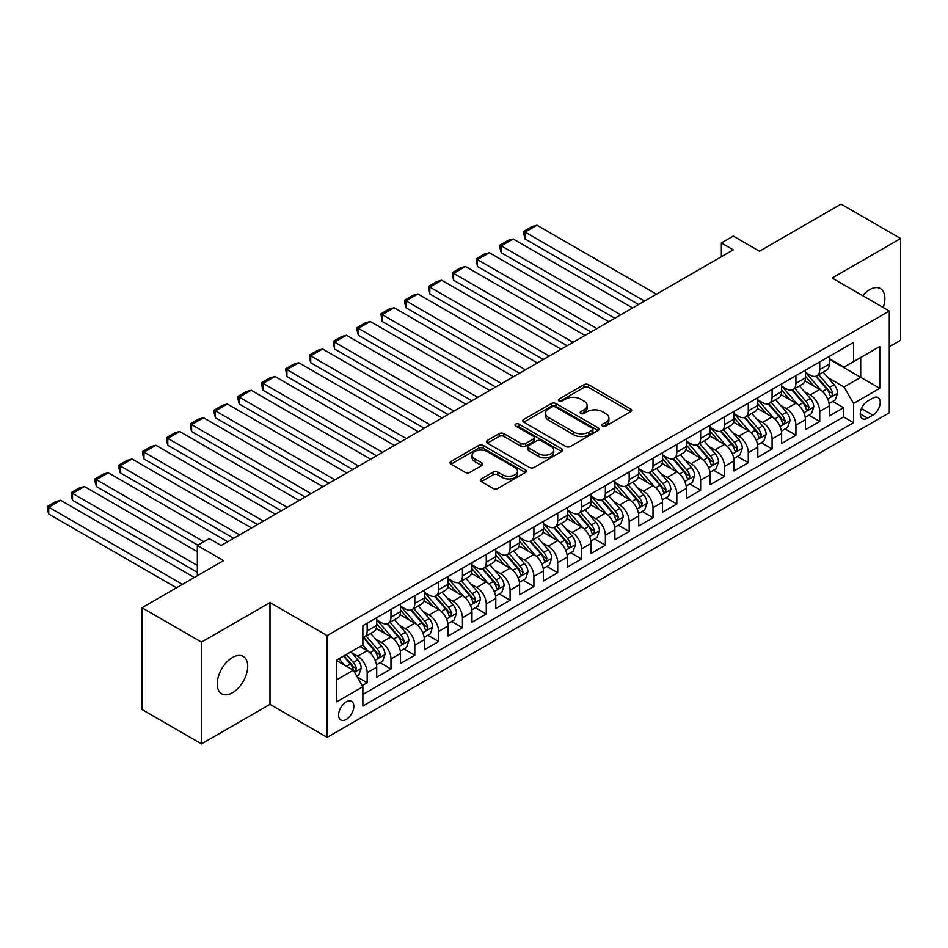 <?xml version="1.0" encoding="UTF-8"?>
<svg xmlns="http://www.w3.org/2000/svg" width="948" height="948" viewBox="0 0 948 948"><rect width="100%" height="100%" fill="white"/><g stroke="black" fill="none" stroke-linecap="round" stroke-linejoin="round"><path stroke-width="1.42" d="M602.572 426.043A2.311 1.339 0 0 0 605.843 426.043L630.681 411.705A3.306 1.908 0 0 0 631.652 410.354A3.306 1.908 0 0 0 630.681 409.003L588.601 384.71A3.306 1.908 0 0 0 583.921 384.71L559.083 399.049A2.311 1.339 0 0 0 558.408 399.997A2.311 1.339 0 0 0 559.083 400.933A2.311 1.339 0 0 0 562.354 400.933L565.577 399.084A10.582 6.103 0 0 1 580.532 399.084L584.039 401.111A10.582 6.103 0 0 1 587.144 405.424A10.582 6.103 0 0 1 584.039 409.749L580.828 411.598A2.311 1.339 0 0 0 580.152 412.546A2.311 1.339 0 0 0 580.828 413.494A2.311 1.339 0 0 0 584.098 413.494L587.31 411.633A10.582 6.103 0 0 1 602.276 411.633L605.784 413.66A10.582 6.103 0 0 1 608.889 417.985A10.582 6.103 0 0 1 605.784 422.298L602.572 424.159A2.311 1.339 0 0 0 601.897 425.095A2.311 1.339 0 0 0 602.572 426.043L602.572 424.159M232.473 692.727A21.555 12.443 120 0 0 246.563 673.72A21.555 12.443 120 0 0 243.257 656.454A21.555 12.443 120 0 0 232.473 657.521A21.555 12.443 120 0 0 218.396 676.516A21.555 12.443 120 0 0 221.69 693.794A21.555 12.443 120 0 0 232.473 692.727M883.18 307.519A21.555 12.443 120 0 0 880.419 288.583A21.555 12.443 120 0 0 869.636 289.661A21.555 12.443 120 0 0 862.644 295.658M346.21 719.473A10.784 6.221 120 0 0 353.249 709.969A10.784 6.221 120 0 0 351.601 701.33A10.784 6.221 120 0 0 346.21 701.864A10.784 6.221 120 0 0 339.171 711.367A10.784 6.221 120 0 0 340.818 720.006A10.784 6.221 120 0 0 346.21 719.473M481.288 478.93A3.306 1.908 0 0 0 480.316 480.281A3.306 1.908 0 0 0 481.288 481.62L493.09 488.445A3.306 1.908 0 0 0 497.771 488.445L525.358 472.519A3.306 1.908 0 0 0 526.33 471.168A3.306 1.908 0 0 0 525.358 469.817L483.279 445.513A3.306 1.908 0 0 0 478.598 445.513L451.011 461.439A3.306 1.908 0 0 0 450.039 462.79A3.306 1.908 0 0 0 451.011 464.141L465.267 472.377A3.306 1.908 0 0 0 469.947 472.377L481.75 465.563A3.306 1.908 0 0 0 482.722 464.212A3.306 1.908 0 0 0 481.75 462.861L474.687 458.785A8.84 5.107 0 0 1 472.092 455.17A8.84 5.107 0 0 1 477.555 450.454A8.84 5.107 0 0 1 487.189 451.556L514.894 467.554A8.84 5.107 0 0 1 517.49 471.168A8.84 5.107 0 0 1 512.027 475.884A8.84 5.107 0 0 1 502.393 474.77L497.771 472.104A3.306 1.908 0 0 0 493.09 472.104L481.288 478.93L481.288 481.62M889.283 346.802L900.6 340.261L900.6 238.505L841.054 204.116L759.466 251.22L733.266 236.088L721.357 242.972L733.266 249.845L221.157 545.503L209.247 538.63L197.338 545.503L197.338 575.768M201.509 642.116L201.509 743.884L269.99 704.34L269.99 602.584L201.509 642.116L141.963 607.739L223.538 560.635L197.338 545.503M269.99 602.584L327.155 635.587L889.283 311.039L889.283 412.807L327.155 737.343L327.155 635.587M900.6 238.505L832.119 278.037L889.283 311.039M565.802 446.461A3.306 1.908 0 0 0 570.483 446.461L598.07 430.534A3.306 1.908 0 0 0 599.041 429.183A3.306 1.908 0 0 0 598.07 427.832L555.99 403.54A3.306 1.908 0 0 0 551.309 403.54L523.723 419.466A3.306 1.908 0 0 0 522.751 420.817A3.306 1.908 0 0 0 523.723 422.168L565.802 446.461M516.577 426.541A2.311 1.339 0 0 1 518.923 426.873L561.666 451.544L534.127 467.447A3.306 1.908 0 0 1 529.446 467.447L487.367 443.154L487.367 440.453A3.306 1.908 0 0 0 486.395 441.804A3.306 1.908 0 0 0 487.367 443.154M487.367 440.453L499.169 433.639A3.306 1.908 0 0 1 503.85 433.639L520.914 443.486A3.306 1.908 0 0 0 525.595 443.486L533.428 438.971A3.306 1.908 0 0 0 534.388 437.621A3.306 1.908 0 0 0 533.428 436.27L515.653 426.007A2.311 1.339 0 0 1 514.977 425.071A2.311 1.339 0 0 1 516.411 423.827A2.311 1.339 0 0 1 518.923 424.123L561.714 448.819A3.306 1.908 0 0 1 562.685 450.17A3.306 1.908 0 0 1 561.714 451.521L561.714 448.819M201.509 743.884L141.963 709.495L141.963 607.739M362.231 685.605L367.172 682.75L357.289 677.05M351.661 652.757L357.645 656.217A13.473 7.774 60 0 1 367.172 672.713L376.7 667.214L376.7 677.251L390.991 669.004L380.148 662.747M375.479 639.011L381.463 642.46A13.473 7.774 60 0 1 390.991 658.967L400.518 653.456L400.518 663.505L414.809 655.246L403.966 648.989M399.298 625.253L405.282 628.714A13.473 7.774 60 0 1 414.809 645.209L424.337 639.71L424.337 649.747L438.628 641.5L427.785 635.243M423.116 611.507L429.1 614.956A13.473 7.774 60 0 1 438.628 631.463L448.155 625.953L448.155 636.001L462.446 627.742L451.615 621.485M446.935 597.75L452.919 601.21A13.473 7.774 60 0 1 462.446 617.705L471.974 612.207L471.974 622.244L486.265 613.996L475.434 607.739M470.753 584.004L476.737 587.452A13.473 7.774 60 0 1 486.265 603.959L495.792 598.449L495.792 608.498L510.083 600.238L499.252 593.981M494.583 570.246L500.556 573.706A13.473 7.774 60 0 1 510.083 590.201L519.611 584.703L519.611 594.74L533.902 586.492L523.071 580.235M518.402 556.5L524.374 559.948A13.473 7.774 60 0 1 533.902 576.455L543.429 570.945L543.429 580.994L557.72 572.734L546.889 566.477M542.22 542.742L548.193 546.202A13.473 7.774 60 0 1 557.72 562.697L567.248 557.199L567.248 567.236L581.539 558.988L570.708 552.731M566.039 528.996L572.011 532.444A13.473 7.774 60 0 1 581.539 548.951L591.066 543.453L591.066 553.49L605.357 545.23L594.526 538.974M589.857 515.238L595.83 518.698A13.473 7.774 60 0 1 605.357 535.193L614.885 529.695L614.885 539.732L629.176 531.484L618.345 525.228M613.676 501.492L619.648 504.94A13.473 7.774 60 0 1 629.176 521.447L638.703 515.949L638.703 525.986L653.006 517.726L642.163 511.47M637.494 487.734L643.479 491.194A13.473 7.774 60 0 1 653.006 507.69L662.534 502.191L662.534 512.228L676.825 503.981L665.982 497.724M661.313 473.988L667.297 477.436A13.473 7.774 60 0 1 676.825 493.944L686.352 488.445L686.352 498.482L700.643 490.223L689.8 483.966M685.131 460.23L691.116 463.691A13.473 7.774 60 0 1 700.643 480.186L710.17 474.687L710.17 484.724L724.462 476.477L713.619 470.22M708.95 446.484L714.934 449.933A13.473 7.774 60 0 1 724.462 466.44L733.989 460.941L733.989 470.978L748.28 462.719L737.437 456.462M732.768 432.726L738.753 436.187A13.473 7.774 60 0 1 748.28 452.682L757.808 447.183L757.808 457.22L772.099 448.973L761.256 442.716M756.587 418.98L762.571 422.429A13.473 7.774 60 0 1 772.099 438.936L781.626 433.437L781.626 443.474L795.917 435.215L785.074 428.958M780.405 405.223L786.39 408.683A13.473 7.774 60 0 1 795.917 425.178L805.445 419.68L805.445 429.717L819.736 421.469L819.736 411.432A13.473 7.774 -120 0 0 810.208 394.925L804.224 391.477M808.893 415.212L819.736 421.469M376.7 667.214A13.473 7.774 -120 0 0 367.172 650.707L360.027 646.583M400.518 653.456A13.473 7.774 -120 0 0 390.991 636.961L376.261 628.453M424.337 639.71A13.473 7.774 -120 0 0 414.809 623.203L400.08 614.707M448.155 625.953A13.473 7.774 -120 0 0 438.628 609.457L423.898 600.949M471.974 612.207A13.473 7.774 -120 0 0 462.446 595.7L447.717 587.203M495.792 598.449A13.473 7.774 -120 0 0 486.265 581.954L471.535 573.445M519.611 584.703A13.473 7.774 -120 0 0 510.083 568.196L495.354 559.699M543.429 570.945A13.473 7.774 -120 0 0 533.902 554.45L519.172 545.941M567.248 557.199A13.473 7.774 -120 0 0 557.72 540.692L542.991 532.195M591.066 543.453A13.473 7.774 -120 0 0 581.539 526.946L566.809 518.438M614.885 529.695A13.473 7.774 -120 0 0 605.357 513.188L590.628 504.692M638.703 515.949A13.473 7.774 -120 0 0 629.176 499.442L614.446 490.934M662.534 502.191A13.473 7.774 -120 0 0 653.006 485.684L638.265 477.188M686.352 488.445A13.473 7.774 -120 0 0 676.825 471.938L662.095 463.43M710.17 474.687A13.473 7.774 -120 0 0 700.643 458.18L685.914 449.684M733.989 460.941A13.473 7.774 -120 0 0 724.462 444.434L709.732 435.926M757.808 447.183A13.473 7.774 -120 0 0 748.28 430.676L733.551 422.18M781.626 433.437A13.473 7.774 -120 0 0 772.099 416.93L757.369 408.422M805.445 419.68A13.473 7.774 -120 0 0 795.917 403.173L781.188 394.676M872.847 398.089L867.61 401.111A10.44 6.032 120 0 0 860.784 410.318A10.44 6.032 120 0 0 862.384 418.684A10.44 6.032 120 0 0 867.61 418.163L872.847 415.141A10.44 6.032 120 0 0 879.673 405.945A10.44 6.032 120 0 0 878.073 397.567A10.44 6.032 120 0 0 872.847 398.089M336.682 679.87L353.355 670.236L362.883 686.743L362.883 705.999L853.555 422.701L853.555 403.457L844.028 386.95L828.042 377.719M362.883 686.743L336.682 701.864L336.682 660.057L362.883 644.936L362.883 625.68L853.555 342.394L853.555 361.65L879.756 346.518L879.756 388.325L853.555 403.457M376.7 619.909L381.463 622.658A13.473 7.774 60 0 0 388.194 623.322L397.722 617.823A13.473 7.774 -120 0 0 400.518 611.65L400.518 603.959M400.518 606.151L405.282 608.9A13.473 7.774 60 0 0 412.024 609.576L421.552 604.077A13.473 7.774 -120 0 0 424.337 597.904L424.337 590.201M424.337 592.405L429.1 595.154A13.473 7.774 60 0 0 435.843 595.818L445.37 590.32A13.473 7.774 -120 0 0 448.155 584.158L448.155 576.455M448.155 578.647L452.919 581.397A13.473 7.774 60 0 0 459.661 582.072L469.189 576.574A13.473 7.774 -120 0 0 471.974 570.4L471.974 562.697M471.974 564.901L476.737 567.651A13.473 7.774 60 0 0 483.48 568.314L493.007 562.816A13.473 7.774 -120 0 0 495.792 556.654L495.792 548.951M495.792 551.144L500.556 553.893A13.473 7.774 60 0 0 507.299 554.568L516.826 549.07A13.473 7.774 -120 0 0 519.611 542.896L519.611 535.193M519.611 537.398L524.374 540.147A13.473 7.774 60 0 0 531.117 540.81L540.644 535.312A13.473 7.774 -120 0 0 543.429 529.15L543.429 521.447M543.429 523.64L548.193 526.389A13.473 7.774 60 0 0 554.936 527.064L564.463 521.566A13.473 7.774 -120 0 0 567.248 515.392L567.248 507.69M567.248 509.894L572.011 512.643A13.473 7.774 60 0 0 578.754 513.306L588.281 507.808A13.473 7.774 -120 0 0 591.066 501.646L591.066 493.944M591.066 496.136L595.83 498.885A13.473 7.774 60 0 0 602.572 499.56L612.1 494.062A13.473 7.774 -120 0 0 614.885 487.888L614.885 480.186M614.885 482.39L619.648 485.139A13.473 7.774 60 0 0 626.391 485.803L635.918 480.304A13.473 7.774 -120 0 0 638.703 474.142L638.703 466.44M638.703 468.632L643.479 471.381A13.473 7.774 60 0 0 650.21 472.057L659.737 466.558A13.473 7.774 -120 0 0 662.534 460.384L662.534 452.682M662.534 454.886L667.297 457.635A13.473 7.774 60 0 0 674.028 458.299L683.555 452.8A13.473 7.774 -120 0 0 686.352 446.638L686.352 438.936M686.352 441.128L691.116 443.889A13.473 7.774 60 0 0 697.846 444.553L707.374 439.054A13.473 7.774 -120 0 0 710.17 432.881L710.17 425.178M710.17 427.382L714.934 430.131A13.473 7.774 60 0 0 721.665 430.795L731.192 425.296A13.473 7.774 -120 0 0 733.989 419.135L733.989 411.432M733.989 413.624L738.753 416.385A13.473 7.774 60 0 0 745.484 417.049L755.011 411.551A13.473 7.774 -120 0 0 757.808 405.377L757.808 397.674M757.808 399.878L762.571 402.627A13.473 7.774 60 0 0 769.302 403.291L778.829 397.793A13.473 7.774 -120 0 0 781.626 391.631L781.626 383.928M781.626 386.12L786.39 388.881A13.473 7.774 60 0 0 793.12 389.545L802.648 384.047A13.473 7.774 -120 0 0 805.445 377.873L805.445 370.17M362.883 694.446L843.554 416.93L843.554 407.711L829.263 415.971L829.263 405.934A13.473 7.774 -120 0 0 819.736 389.427L805.006 380.918M805.445 372.374L810.208 375.124A13.473 7.774 -120 0 0 816.939 375.787A13.473 7.774 -120 0 0 819.736 369.625L819.736 361.923M816.939 375.787L826.466 370.289A13.473 7.774 -120 0 0 829.263 364.127L829.263 356.424M367.172 623.203L367.172 630.906A13.473 7.774 60 0 1 364.376 637.08A13.473 7.774 60 0 1 362.883 637.625M364.376 637.08L373.903 631.581A13.473 7.774 -120 0 0 376.7 625.407L376.7 617.705M390.991 609.457L390.991 617.16A13.473 7.774 60 0 1 388.194 623.322M414.809 595.7L414.809 603.402A13.473 7.774 60 0 1 412.024 609.576M438.628 581.954L438.628 589.656A13.473 7.774 60 0 1 435.843 595.818M462.446 568.196L462.446 575.898A13.473 7.774 60 0 1 459.661 582.072M486.265 554.45L486.265 562.152A13.473 7.774 60 0 1 483.48 568.314M510.083 540.692L510.083 548.394A13.473 7.774 60 0 1 507.299 554.568M533.902 526.946L533.902 534.648A13.473 7.774 60 0 1 531.117 540.81M557.72 513.188L557.72 520.89A13.473 7.774 60 0 1 554.936 527.064M581.539 499.442L581.539 507.144A13.473 7.774 60 0 1 578.754 513.306M605.357 485.684L605.357 493.387A13.473 7.774 60 0 1 602.572 499.56M629.176 471.938L629.176 479.641A13.473 7.774 60 0 1 626.391 485.803M653.006 458.18L653.006 465.883A13.473 7.774 60 0 1 650.21 472.057M676.825 444.434L676.825 452.137A13.473 7.774 60 0 1 674.028 458.299M700.643 430.676L700.643 438.379A13.473 7.774 60 0 1 697.846 444.553M724.462 416.93L724.462 424.633A13.473 7.774 60 0 1 721.665 430.795M748.28 403.173L748.28 410.875A13.473 7.774 60 0 1 745.484 417.049M772.099 389.427L772.099 397.129A13.473 7.774 60 0 1 769.302 403.291M795.917 375.669L795.917 383.371A13.473 7.774 60 0 1 793.12 389.545M795.917 425.178L795.917 435.215M772.099 438.936L772.099 448.973M748.28 452.682L748.28 462.719M724.462 466.44L724.462 476.477M700.643 480.186L700.643 490.223M676.825 493.944L676.825 503.981M653.006 507.69L653.006 517.726M629.176 521.447L629.176 531.484M605.357 535.193L605.357 545.23M581.539 548.951L581.539 558.988M557.72 562.697L557.72 572.734M533.902 576.455L533.902 586.492M510.083 590.201L510.083 600.238M486.265 603.959L486.265 613.996M462.446 617.705L462.446 627.742M438.628 631.463L438.628 641.5M414.809 645.209L414.809 655.246M390.991 658.967L390.991 669.004M367.172 672.713L367.172 682.75M353.355 670.236L336.682 660.614M844.028 386.95L860.701 377.328L860.701 357.526L879.756 346.518M829.263 359.174L879.756 388.325M829.263 358.617L844.028 367.149L853.555 361.65M269.99 704.34L327.155 737.343M721.357 242.972L721.357 256.718M832.711 401.454L843.554 407.711M843.554 416.93L853.555 422.701M603.497 426.375L605.784 425.048A10.582 6.103 0 0 0 608.889 420.734L608.889 417.985M587.144 405.424L587.144 408.173A10.582 6.103 0 0 1 584.039 412.499L581.752 413.814M630.681 409.003L630.681 411.705L588.601 387.459A3.306 1.908 0 0 0 583.921 387.459L560.007 401.265M598.022 430.558L555.99 406.289A3.306 1.908 0 0 0 551.309 406.289L523.77 422.192M592.227 430.131A2.311 1.339 0 0 0 592.903 429.183A2.311 1.339 0 0 0 592.227 428.235L555.279 406.917A2.311 1.339 0 0 0 552.009 406.917L548.619 408.872A10.582 6.103 0 0 0 545.527 413.186A10.582 6.103 0 0 0 548.619 417.511L573.872 432.087A10.582 6.103 0 0 0 588.838 432.087L592.227 430.131L592.227 432.881A2.311 1.339 0 0 0 592.903 431.933L592.903 429.183M545.527 413.186L545.527 415.935A10.582 6.103 0 0 0 548.619 420.26L548.619 417.511M592.227 432.881L588.838 434.836A10.582 6.103 0 0 1 573.872 434.836L548.619 420.26M487.414 443.178L499.169 436.388L499.169 433.639M534.388 437.621L534.388 440.37A3.306 1.908 0 0 1 533.428 441.721L525.595 446.247A3.306 1.908 0 0 1 520.914 446.247L503.85 436.388A3.306 1.908 0 0 0 499.169 436.388M538.63 453.713A8.84 5.107 0 0 0 548.264 454.827A8.84 5.107 0 0 0 553.727 450.11A8.84 5.107 0 0 0 551.132 446.496L541.379 440.856A3.306 1.908 0 0 0 536.698 440.856L528.865 445.382A3.306 1.908 0 0 0 527.894 446.733A3.306 1.908 0 0 0 528.865 448.084L538.63 453.713L538.63 456.462A8.84 5.107 0 0 0 548.264 457.576A8.84 5.107 0 0 0 553.727 452.86L553.727 450.11M527.894 446.733L527.894 449.482A3.306 1.908 0 0 0 528.865 450.833L528.865 448.084M538.63 456.462L528.865 450.833M517.49 471.168L517.49 473.917A8.84 5.107 0 0 1 512.027 478.633A8.84 5.107 0 0 1 502.393 477.519L497.771 474.853A3.306 1.908 0 0 0 493.09 474.853L481.335 481.655M472.092 455.17L472.092 457.92A8.84 5.107 0 0 0 474.687 461.534L474.687 458.785M481.714 465.587L474.687 461.534M525.311 472.542L483.279 448.262A3.306 1.908 0 0 0 478.598 448.262L451.058 464.165M829.062 403.564L835.212 400.02L837.594 393.136A8.923 5.155 -120 0 0 834.121 384.758L823.243 372.161M644.545 301.073L525.097 232.106L537.006 225.233L656.454 294.2M821.063 390.292L808.146 375.349A25.774 14.884 -120 0 0 805.445 372.517M525.097 238.979L523.782 234.097L523.782 231.348L525.097 232.106L525.097 238.979L638.585 304.509M813.976 386.109L806.76 377.742A21.389 12.348 -120 0 0 805.445 376.309M815.73 376.273L826.739 389.024A8.923 5.155 60 0 1 829.915 395.174L830.567 396.228L831.775 396.063L832.782 393.515A8.923 5.155 -120 0 0 829.595 387.365L818.716 374.768M816.382 376.072L828.208 389.758A4.55 2.631 60 0 1 829.346 391.536L832.782 393.515M523.782 231.348L532.124 226.536L537.006 225.233M805.243 417.321L811.393 413.766L813.775 406.893A8.923 5.155 -120 0 0 810.303 398.504L799.425 385.907M620.727 314.819L501.279 245.852L513.188 238.979L632.636 307.946M797.244 404.049L784.328 389.107A25.774 14.884 -120 0 0 781.626 386.274M501.279 252.737L499.963 247.855L499.963 245.105L501.279 245.852L501.279 252.737L614.766 318.255M790.158 399.855L782.941 391.5A21.389 12.348 -120 0 0 781.626 390.066M791.912 390.031L802.92 402.77A8.923 5.155 60 0 1 806.096 408.92L806.748 409.974L807.957 409.809L808.964 407.273A8.923 5.155 -120 0 0 805.776 401.123L794.898 388.526M792.564 389.818L804.39 403.516A4.55 2.631 60 0 1 805.527 405.294L808.964 407.273M499.963 245.105L508.294 240.282L513.188 238.979M781.425 431.067L787.575 427.524L789.957 420.639A8.923 5.155 -120 0 0 786.485 412.262L775.594 399.665M596.908 328.577L477.448 259.61L489.358 252.737L608.817 321.704M773.414 417.795L760.509 402.853A25.774 14.884 -120 0 0 757.808 400.02M477.448 266.483L476.145 258.851L477.448 259.61L477.448 266.483L590.948 332.013M766.34 413.612L759.123 405.246A21.389 12.348 -120 0 0 757.808 403.812M768.093 403.777L779.102 416.528A8.923 5.155 60 0 1 782.278 422.678L782.93 423.732L784.138 423.566L785.145 421.019A8.923 5.155 -120 0 0 781.958 414.869L771.08 402.272M768.733 403.575L780.571 417.262A4.55 2.631 60 0 1 781.709 419.04L785.145 421.019M476.145 258.851L484.475 254.04L489.358 252.737M757.606 444.825L763.756 441.27L766.138 434.397A8.923 5.155 -120 0 0 762.666 426.007L751.776 413.411M573.09 342.323L453.63 273.356L465.539 266.483L584.999 335.45M749.595 431.553L736.691 416.61A25.774 14.884 -120 0 0 733.989 413.778M453.63 280.241L452.326 275.358L452.326 272.609L453.63 273.356L453.63 280.241L567.129 345.759M742.521 427.358L735.304 419.004A21.389 12.348 -120 0 0 733.989 417.57M744.275 417.535L755.283 430.274A8.923 5.155 60 0 1 758.459 436.424L759.111 437.478L760.32 437.312L761.327 434.776A8.923 5.155 -120 0 0 758.139 428.626L747.261 416.03M744.915 417.321L756.753 431.02A4.55 2.631 60 0 1 757.89 432.798L761.327 434.776M452.326 272.609L460.657 267.786L465.539 266.483M733.788 458.571L739.938 455.028L742.32 448.143A8.923 5.155 -120 0 0 738.848 439.765L727.957 427.169M549.271 356.081L429.811 287.114L441.721 280.241L561.18 349.208M725.777 445.299L712.872 430.356A25.774 14.884 -120 0 0 710.17 427.524M429.811 293.987L428.508 286.355L429.811 287.114L429.811 293.987L543.311 359.517M718.702 441.116L711.486 432.75A21.389 12.348 -120 0 0 710.17 431.316M720.456 431.281L731.465 444.031A8.923 5.155 60 0 1 734.641 450.181L735.293 451.236L736.501 451.07L737.497 448.523A8.923 5.155 -120 0 0 734.321 442.372L723.431 429.776M721.096 431.079L732.934 444.766A4.55 2.631 60 0 1 734.072 446.544L737.497 448.523M428.508 286.355L436.838 281.544L441.721 280.241M709.969 472.329L716.119 468.774L718.501 461.901A8.923 5.155 -120 0 0 715.029 453.511L704.139 440.915M525.453 369.827L405.993 300.86L417.902 293.987L537.362 362.954M701.958 459.057L689.054 444.114A25.774 14.884 -120 0 0 686.352 441.282M405.993 307.745L404.689 302.862L404.689 300.113L405.993 300.86L405.993 307.745L519.492 373.263M694.884 454.862L687.667 446.508A21.389 12.348 -120 0 0 686.352 445.062M696.638 445.039L707.646 457.777A8.923 5.155 60 0 1 710.822 463.928L711.474 464.982L712.683 464.816L713.678 462.28A8.923 5.155 -120 0 0 710.502 456.13L699.612 443.534M697.278 444.825L709.104 458.524A4.55 2.631 60 0 1 710.253 460.301L713.678 462.28M404.689 300.113L413.02 295.29L417.902 293.987M686.151 486.075L692.301 482.532L694.683 475.647A8.923 5.155 -120 0 0 691.211 467.269L680.32 454.673M501.634 383.584L382.174 314.618L394.084 307.745L513.543 376.712M678.14 472.803L665.235 457.86A25.774 14.884 -120 0 0 662.534 455.028M382.174 321.491L380.871 313.859L382.174 314.618L382.174 321.491L495.674 387.021M671.065 468.62L663.849 460.254A21.389 12.348 -120 0 0 662.534 458.82M672.819 458.785L683.828 471.535A8.923 5.155 60 0 1 687.004 477.685L687.655 478.74L688.864 478.574L689.86 476.026A8.923 5.155 -120 0 0 686.684 469.876L675.794 457.28M673.459 458.583L685.285 472.27A4.55 2.631 60 0 1 686.435 474.047L689.86 476.026M380.871 313.859L389.201 309.048L394.084 307.745M662.332 499.833L668.482 496.278L670.864 489.405A8.923 5.155 -120 0 0 667.392 481.015L656.502 468.419M477.816 397.331L358.356 328.364L370.265 321.491L489.725 390.458M654.321 486.561L641.417 471.618A25.774 14.884 -120 0 0 638.703 468.786M358.356 335.248L357.052 330.366L357.052 327.617L358.356 328.364L358.356 335.248L471.855 400.767M647.247 482.366L640.03 474.012A21.389 12.348 -120 0 0 638.703 472.566M649.001 472.542L660.009 485.281A8.923 5.155 60 0 1 663.185 491.431L663.837 492.486L665.046 492.32L666.041 489.784A8.923 5.155 -120 0 0 662.865 483.634L651.975 471.038M649.641 472.329L661.467 486.028A4.55 2.631 60 0 1 662.616 487.805L666.041 489.784M357.052 327.617L365.383 322.794L370.265 321.491M638.514 513.579L644.664 510.036L647.046 503.151A8.923 5.155 -120 0 0 643.574 494.773L632.683 482.176M453.985 411.088L334.537 342.121L346.447 335.248L465.906 404.204M630.503 500.307L617.598 485.364A25.774 14.884 -120 0 0 614.885 482.532M334.537 348.994L333.234 341.363L334.537 342.121L334.537 348.994L448.037 414.525M623.429 496.124L616.212 487.758A21.389 12.348 -120 0 0 614.885 486.324M625.182 486.288L636.179 499.039A8.923 5.155 60 0 1 639.367 505.189L640.019 506.244L641.227 506.078L642.223 503.53A8.923 5.155 -120 0 0 639.047 497.38L628.157 484.784M625.822 486.087L637.649 499.774A4.55 2.631 60 0 1 638.798 501.551L642.223 503.53M333.234 341.363L341.564 336.552L346.447 335.248M614.695 527.337L620.845 523.782L623.227 516.909A8.923 5.155 -120 0 0 619.755 508.519L608.865 495.923M430.167 424.834L310.719 355.867L322.628 348.994L442.076 417.961M606.684 514.065L593.78 499.122A25.774 14.884 -120 0 0 591.066 496.29M310.719 362.752L309.415 357.87L309.415 355.121L310.719 355.867L310.719 362.752L424.218 428.271M599.61 509.87L592.393 501.516A21.389 12.348 -120 0 0 591.066 500.07M601.352 500.046L612.361 512.785A8.923 5.155 60 0 1 615.548 518.935L616.2 519.99L617.409 519.824L618.404 517.288A8.923 5.155 -120 0 0 615.228 511.138L604.338 498.541M602.004 499.833L613.83 513.532A4.55 2.631 60 0 1 614.979 515.309L618.404 517.288M309.415 355.121L317.746 350.298L322.628 348.994M590.865 541.083L597.027 537.54L599.409 530.655A8.923 5.155 -120 0 0 595.925 522.277L585.046 509.68M406.348 438.592L286.9 369.625L298.81 362.752L418.258 431.707M582.866 527.811L569.961 512.868A25.774 14.884 -120 0 0 567.248 510.036M286.9 376.498L285.597 368.867L286.9 369.625L286.9 376.498L400.4 442.029M575.792 523.628L568.575 515.262A21.389 12.348 -120 0 0 567.248 513.828M577.533 513.792L588.542 526.543A8.923 5.155 60 0 1 591.73 532.693L592.381 533.748L593.59 533.582L594.586 531.034A8.923 5.155 -120 0 0 591.41 524.884L580.52 512.287M578.185 513.591L590.011 527.278A4.55 2.631 60 0 1 591.161 529.055L594.586 531.034M285.597 368.867L293.927 364.056L298.81 362.752M567.046 554.841L573.208 551.286L575.59 544.413A8.923 5.155 -120 0 0 572.106 536.023L561.228 523.426M382.53 452.338L263.082 383.371L274.991 376.498L394.439 445.465M559.047 541.569L546.143 526.626A25.774 14.884 -120 0 0 543.429 523.794M263.082 390.256L261.767 385.374L261.767 382.625L263.082 383.371L263.082 390.256L376.581 455.775M551.973 537.374L544.756 529.02A21.389 12.348 -120 0 0 543.429 527.574M553.715 527.55L564.724 540.289A8.923 5.155 60 0 1 567.911 546.439L568.563 547.494L569.76 547.328L570.767 544.792A8.923 5.155 -120 0 0 567.591 538.642L556.701 526.045M554.367 527.337L566.193 541.035A4.55 2.631 60 0 1 567.342 542.813L570.767 544.792M261.767 382.625L270.109 377.802L274.991 376.498M543.228 568.587L549.39 565.032L551.772 558.159A8.923 5.155 -120 0 0 548.288 549.781L537.409 537.184M358.711 466.096L239.263 397.129L251.173 390.256L370.621 459.211M535.229 555.315L522.324 540.372A25.774 14.884 -120 0 0 519.611 537.54M239.263 404.002L237.948 399.12L237.948 396.371L239.263 397.129L239.263 404.002L352.763 469.533M528.154 551.132L520.926 542.766A21.389 12.348 -120 0 0 519.611 541.332M529.896 541.296L540.905 554.047A8.923 5.155 60 0 1 544.093 560.197L544.745 561.252L545.941 561.086L546.949 558.538A8.923 5.155 -120 0 0 543.761 552.388L532.883 539.791M530.548 541.095L542.375 554.781A4.55 2.631 60 0 1 543.524 556.559L546.949 558.538M237.948 396.371L246.29 391.56L251.173 390.256M519.409 582.345L525.571 578.79L527.953 571.917A8.923 5.155 -120 0 0 524.469 563.527L513.591 550.93M334.893 479.842L215.445 410.875L227.354 404.002L346.802 472.969M511.41 569.073L498.506 554.13A25.774 14.884 -120 0 0 495.792 551.298M215.445 417.76L214.13 412.878L214.13 410.129L215.445 410.875L215.445 417.76L328.944 483.279M504.336 564.878L497.108 556.523A21.389 12.348 -120 0 0 495.792 555.078M506.078 555.054L517.087 567.793A8.923 5.155 60 0 1 520.274 573.943L520.926 574.998L522.123 574.832L523.13 572.296A8.923 5.155 -120 0 0 519.942 566.146L509.064 553.549M506.73 554.841L518.556 568.539A4.55 2.631 60 0 1 519.705 570.317L523.13 572.296M214.13 410.129L222.472 405.306L227.354 404.002M495.591 596.091L501.753 592.536L504.135 585.663A8.923 5.155 -120 0 0 500.651 577.285L489.772 564.688M311.074 493.6L191.626 424.633L203.536 417.76L322.984 486.715M487.592 582.819L474.687 567.876A25.774 14.884 -120 0 0 471.974 565.044M191.626 431.506L190.311 426.624L190.311 423.875L191.626 424.633L191.626 431.506L305.126 497.036M480.518 578.636L473.289 570.269A21.389 12.348 -120 0 0 471.974 568.836M482.259 568.8L493.268 581.551A8.923 5.155 60 0 1 496.456 587.701L497.108 588.755L498.304 588.59L499.312 586.042A8.923 5.155 -120 0 0 496.124 579.892L485.246 567.295M482.911 568.599L494.738 582.285A4.55 2.631 60 0 1 495.887 584.063L499.312 586.042M190.311 423.875L198.653 419.063L203.536 417.76M471.772 609.848L477.934 606.293L480.316 599.42A8.923 5.155 -120 0 0 476.832 591.031L465.954 578.434M287.256 507.346L167.808 438.379L179.717 431.506L299.165 500.473M463.773 596.576L450.869 581.634A25.774 14.884 -120 0 0 448.155 578.801M167.808 445.264L166.493 440.382L166.493 437.632L167.808 438.379L167.808 445.264L281.307 510.782M456.699 592.381L449.471 584.027A21.389 12.348 -120 0 0 448.155 582.582M458.441 582.558L469.45 595.297A8.923 5.155 60 0 1 472.637 601.447L473.277 602.501L474.486 602.336L475.493 599.8A8.923 5.155 -120 0 0 472.305 593.649L461.427 581.053M459.093 582.345L470.919 596.043A4.55 2.631 60 0 1 472.068 597.821L475.493 599.8M166.493 437.632L174.835 432.809L179.717 431.506M447.954 623.594L454.116 620.039L456.498 613.166A8.923 5.155 -120 0 0 453.014 604.788L442.135 592.192M263.437 521.104L143.989 452.137L155.899 445.264L275.347 514.219M439.955 610.322L427.05 595.38A25.774 14.884 -120 0 0 424.337 592.547M143.989 459.01L142.674 454.128L142.674 451.378L143.989 452.137L143.989 459.01L257.489 524.54M432.869 606.128L425.652 597.773A21.389 12.348 -120 0 0 424.337 596.339M434.622 596.304L445.631 609.054A8.923 5.155 60 0 1 448.819 615.205L449.459 616.259L450.667 616.082L451.675 613.546A8.923 5.155 -120 0 0 448.487 607.395L437.609 594.799M435.274 596.102L447.101 609.789A4.55 2.631 60 0 1 448.25 611.567L451.675 613.546M142.674 451.378L151.016 446.567L155.899 445.264M424.135 637.352L430.297 633.797L432.667 626.924A8.923 5.155 -120 0 0 429.195 618.534L418.317 605.938M239.619 534.85L120.171 465.883L132.08 459.01L251.528 527.977M416.136 624.08L403.232 609.137A25.774 14.884 -120 0 0 400.518 606.305M120.171 472.768L118.856 467.885L118.856 465.136L120.171 465.883L120.171 472.768L233.67 538.286M409.05 619.885L401.834 611.531A21.389 12.348 -120 0 0 400.518 610.085M410.804 610.062L421.813 622.8A8.923 5.155 60 0 1 425 628.951L425.64 630.005L426.849 629.839L427.856 627.303A8.923 5.155 -120 0 0 424.668 621.153L413.79 608.557M411.456 609.848L423.282 623.547A4.55 2.631 60 0 1 424.431 625.325L427.856 627.303M118.856 465.136L127.198 460.313L132.08 459.01M400.317 651.098L406.479 647.543L408.849 640.67A8.923 5.155 -120 0 0 405.377 632.292L394.498 619.696M203.891 541.723L96.352 479.641L108.262 472.768L227.71 541.723M392.318 637.826L379.413 622.883A25.774 14.884 -120 0 0 376.7 620.051M96.352 486.514L95.037 481.631L95.037 478.882L96.352 479.641L96.352 486.514L197.931 545.171M385.232 633.631L378.015 625.277A21.389 12.348 -120 0 0 376.7 623.843M386.985 623.808L397.994 636.558A8.923 5.155 60 0 1 401.182 642.708L401.822 643.763L403.03 643.585L404.038 641.049A8.923 5.155 -120 0 0 400.85 634.899L389.972 622.303M387.637 623.606L399.464 637.293A4.55 2.631 60 0 1 400.613 639.07L404.038 641.049M95.037 478.882L103.379 474.071L108.262 472.768M376.498 664.856L382.648 661.301L385.03 654.428A8.923 5.155 -120 0 0 381.558 646.038L370.68 633.442M197.338 565.446L72.534 493.387L84.443 486.514L197.338 551.7M368.499 651.584L362.8 644.984M72.534 500.271L71.219 495.389L71.219 492.628L72.534 493.387L72.534 500.271L197.338 572.331M361.413 647.389L360.489 646.311M363.167 637.566L374.176 650.304A8.923 5.155 60 0 1 377.351 656.454L378.003 657.509L379.212 657.343L380.219 654.807A8.923 5.155 -120 0 0 377.031 648.657L366.153 636.061M363.819 637.352L375.645 651.051A4.55 2.631 60 0 1 376.783 652.828L380.219 654.807M71.219 492.628L79.561 487.817L84.443 486.514M356.815 676.22L358.83 675.047L361.212 668.174A8.923 5.155 -120 0 0 357.74 659.796L350.89 651.857M182.454 584.359L48.715 507.144L60.625 500.271L194.364 577.486M344.491 665.117L338.981 658.741M48.715 514.017L47.4 509.135L47.4 506.386L48.715 507.144L48.715 514.017L176.494 587.796M337.595 661.135L336.682 660.081M343.508 656.123L350.357 664.062A8.923 5.155 60 0 1 353.533 670.2L354.185 671.267L355.393 671.089L356.401 668.553A8.923 5.155 -120 0 0 353.213 662.403L346.364 654.476M344.053 655.803L351.827 664.797A4.55 2.631 60 0 1 352.964 666.574L356.401 668.553M47.4 506.386L55.742 501.575L60.625 500.271M357.645 656.217L367.172 650.707M381.463 642.46L390.991 636.961M405.282 628.714L414.809 623.203M429.1 614.956L438.628 609.457M452.919 601.21L462.446 595.7M476.737 587.452L486.265 581.954M500.556 573.706L510.083 568.196M524.374 559.948L533.902 554.45M548.193 546.202L557.72 540.692M572.011 532.444L581.539 526.946M595.83 518.698L605.357 513.188M619.648 504.94L629.176 499.442M643.479 491.194L653.006 485.684M667.297 477.436L676.825 471.938M691.116 463.691L700.643 458.18M714.934 449.933L724.462 444.434M738.753 436.187L748.28 430.676M762.571 422.429L772.099 416.93M786.39 408.683L795.917 403.173M810.208 394.925L819.736 389.427M819.736 369.625L829.263 364.127M367.172 630.906L376.7 625.407M390.991 617.16L400.518 611.65M414.809 603.402L424.337 597.904M438.628 589.656L448.155 584.158M462.446 575.898L471.974 570.4M486.265 562.152L495.792 556.654M510.083 548.394L519.611 542.896M533.902 534.648L543.429 529.15M557.72 520.89L567.248 515.392M581.539 507.144L591.066 501.646M605.357 493.387L614.885 487.888M629.176 479.641L638.703 474.142M653.006 465.883L662.534 460.384M676.825 452.137L686.352 446.638M700.643 438.379L710.17 432.881M724.462 424.633L733.989 419.135M748.28 410.875L757.808 405.377M772.099 397.129L781.626 391.631M795.917 383.371L805.445 377.873M819.736 411.432L829.263 405.934M861.424 408.552L872.847 415.141M860.227 413.909L867.61 418.163M605.784 425.048L605.784 422.298M580.828 413.494L580.828 411.598M584.039 412.499L584.039 409.749M559.083 400.933L559.083 399.049M583.921 387.459L583.921 384.71M588.601 387.459L588.601 384.71M523.723 422.168L523.723 419.466M551.309 406.289L551.309 403.54M555.99 406.289L555.99 403.54M598.07 430.534L598.07 427.832M573.872 434.836L573.872 432.087M588.838 434.836L588.838 432.087M503.85 436.388L503.85 433.639M520.914 446.247L520.914 443.486M525.595 446.247L525.595 443.486M533.428 441.721L533.428 438.971M518.923 426.873L518.923 424.123M493.09 474.853L493.09 472.104M497.771 474.853L497.771 472.104M502.393 477.519L502.393 474.77M481.75 465.563L481.75 462.861M451.011 464.141L451.011 461.439M478.598 448.262L478.598 445.513M483.279 448.262L483.279 445.513M525.358 472.519L525.358 469.817M827.699 398.99L837.534 393.313M808.146 375.349L809.379 374.65M829.595 387.365L834.121 384.758M822.485 391.477L826.739 389.024M803.88 412.747L813.716 407.059M784.328 389.107L785.56 388.396M805.776 401.123L810.303 398.504M798.666 405.234L802.92 402.77M780.062 426.493L789.897 420.817M760.509 402.853L761.742 402.153M781.958 414.869L786.485 412.262M774.836 418.98L779.102 416.528M756.243 440.251L766.079 434.563M736.691 416.61L737.923 415.899M758.139 428.626L762.666 426.007M751.017 432.738L755.283 430.274M732.425 453.997L742.26 448.321M712.872 430.356L714.105 429.657M734.321 442.372L738.848 439.765M727.199 446.484L731.465 444.031M708.606 467.755L718.442 462.067M689.054 444.114L690.286 443.403M710.502 456.13L715.029 453.511M703.38 460.242L707.646 457.777M684.788 481.501L694.623 475.825M665.235 457.86L666.468 457.161M686.684 469.876L691.211 467.269M679.562 473.988L683.828 471.535M660.969 495.259L670.805 489.571M641.417 471.618L642.649 470.907M662.865 483.634L667.392 481.015M655.743 487.746L660.009 485.281M637.151 509.005L646.986 503.329M617.598 485.364L618.831 484.665M639.047 497.38L643.574 494.773M631.925 501.492L636.179 499.039M613.332 522.763L623.168 517.075M593.78 499.122L595 498.411M615.228 511.138L619.755 508.519M608.106 515.25L612.361 512.785M589.514 536.509L599.349 530.833M569.961 512.868L571.182 512.169M591.41 524.884L595.925 522.277M584.288 528.996L588.542 526.543M565.695 550.267L575.531 544.579M546.143 526.626L547.363 525.915M567.591 538.642L572.106 536.023M560.469 542.754L564.724 540.289M541.877 564.013L551.712 558.336M522.324 540.372L523.545 539.673M543.761 552.388L548.288 549.781M536.651 556.5L540.905 554.047M518.046 577.77L527.894 572.082M498.506 554.13L499.726 553.419M519.942 566.146L524.469 563.527M512.832 570.258L517.087 567.793M494.228 591.516L504.075 585.84M474.687 567.876L475.908 567.177M496.124 579.892L500.651 577.285M489.014 584.004L493.268 581.551M470.409 605.274L480.257 599.586M450.869 581.634L452.089 580.923M472.305 593.649L476.832 591.031M465.195 597.761L469.45 595.297M446.591 619.02L456.438 613.344M427.05 595.38L428.271 594.68M448.487 607.395L453.014 604.788M441.377 611.507L445.631 609.054M422.772 632.778L432.62 627.09M403.232 609.137L404.452 608.426M424.668 621.153L429.195 618.534M417.558 625.265L421.813 622.8M398.954 646.524L408.789 640.848M379.413 622.883L380.634 622.184M400.85 634.899L405.377 632.292M393.74 639.011L397.994 636.558M375.135 660.282L384.971 654.594M377.031 648.657L381.558 646.038M369.921 652.769L374.176 650.304M354.493 672.203L361.152 668.352M353.213 662.403L357.74 659.796M346.506 666.278L350.357 664.062"/></g></svg>
